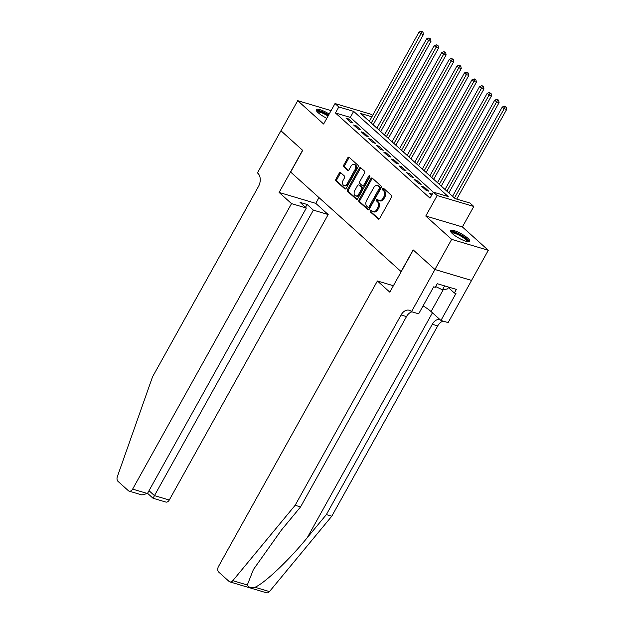 <?xml version="1.0" encoding="UTF-8"?>
<svg xmlns="http://www.w3.org/2000/svg" width="624" height="624" viewBox="0 0 624 624"><rect width="100%" height="100%" fill="white"/><g stroke="black" fill="none" stroke-linecap="round" stroke-linejoin="round"><path stroke-width="0.94" d="M370.289 210.6A0.975 0.663 -73.4 0 0 370.344 211.895L378.238 219.001A1.388 0.952 -73.4 0 0 378.495 219.149A1.388 0.952 -73.4 0 0 379.634 218.494L391.482 197.207A1.388 0.952 -73.4 0 0 391.396 195.359L383.51 188.245A0.975 0.663 -73.4 0 0 382.582 189.899L383.604 190.819A4.446 3.034 -73.4 0 1 383.877 196.747L382.886 198.518A4.446 3.034 -73.4 0 1 379.244 200.639A4.446 3.034 -73.4 0 1 378.409 200.164L377.387 199.243A0.975 0.663 -73.4 0 0 376.467 200.897L377.489 201.817A4.446 3.034 -73.4 0 1 377.754 207.745L376.771 209.516A4.446 3.034 -73.4 0 1 373.129 211.637A4.446 3.034 -73.4 0 1 372.286 211.162L371.264 210.241A0.975 0.663 -73.4 0 0 370.289 210.6M371.592 210.53A0.975 0.663 -73.4 0 0 371.335 212.191L379.01 219.102M383.83 188.542A0.975 0.663 -73.4 0 0 383.573 190.195L384.595 191.116L383.604 190.819M377.715 199.54A0.975 0.663 -73.4 0 0 377.458 201.193L378.479 202.114L377.489 201.817M329.176 114.052A11.037 2.488 29.1 0 0 316.228 109.629A11.037 2.488 29.1 0 0 318.146 112.694A11.037 2.488 29.1 0 0 326.812 118.295M452.431 233.672A11.037 2.488 29.1 0 0 462.688 240.022A11.037 2.488 29.1 0 0 469.802 241.34A11.037 2.488 29.1 0 0 467.883 238.274A11.037 2.488 29.1 0 0 457.626 231.925A11.037 2.488 29.1 0 0 450.512 230.599A11.037 2.488 29.1 0 0 452.431 233.672M340.657 172.637A1.388 0.952 -73.4 0 0 340.4 172.489A1.388 0.952 -73.4 0 0 339.261 173.144L335.938 179.119A1.388 0.952 -73.4 0 0 336.016 180.968L344.783 188.861A1.388 0.952 -73.4 0 0 345.041 189.017A1.388 0.952 -73.4 0 0 346.18 188.354L358.028 167.068A1.388 0.952 -73.4 0 0 357.942 165.22L349.183 157.326A1.388 0.952 -73.4 0 0 348.917 157.178A1.388 0.952 -73.4 0 0 347.779 157.833L343.769 165.048A1.388 0.952 -73.4 0 0 343.847 166.897L347.599 170.282A1.388 0.952 -73.4 0 0 347.864 170.43A1.388 0.952 -73.4 0 0 349.003 169.767L350.992 166.187A3.713 2.535 -73.4 0 1 354.042 164.416A3.713 2.535 -73.4 0 1 354.962 169.767L347.162 183.776A3.713 2.535 -73.4 0 1 344.12 185.554A3.713 2.535 -73.4 0 1 343.192 180.203L344.495 177.863A1.388 0.952 -73.4 0 0 344.409 176.015L340.657 172.637M433.345 192.2L350.314 117.398L335.455 112.975L338.809 106.954L335.026 103.545L371.67 114.457L372.684 115.37M434.951 269.521L413.275 249.998L389.805 292.157L377.403 280.979L218.494 566.475A4.243 2.902 -73.4 0 0 218.759 572.13L229.086 581.435A4.243 2.902 -73.4 0 0 229.882 581.888A4.243 2.902 -73.4 0 0 232.814 580.671L295.144 505.3L401.076 314.972A9.906 6.77 106.6 0 1 409.196 310.253A9.906 6.77 106.6 0 1 411.068 311.314L411.481 311.688L434.951 269.521L471.588 280.433L434.912 269.49L413.158 249.896L401.092 271.58L290.636 172.068L302.702 150.392L280.956 130.79L297.718 100.675L323.63 124.02L335.026 103.545M434.912 269.49L451.675 239.374L488.311 250.286L462.4 226.941L473.803 206.466L437.159 195.554L433.376 192.145L448.227 196.568L353.66 111.376L338.809 106.954M462.4 226.941L425.763 216.029L451.675 239.374M425.763 216.029L437.159 195.554M335.455 112.975L430.022 198.167L433.376 192.145M359.026 199.922A1.388 0.952 -73.4 0 0 359.112 201.778L367.879 209.672A1.388 0.952 -73.4 0 0 368.137 209.82A1.388 0.952 -73.4 0 0 369.275 209.157L381.124 187.871A1.388 0.952 -73.4 0 0 381.038 186.022L372.278 178.129A1.388 0.952 -73.4 0 0 372.013 177.98A1.388 0.952 -73.4 0 0 370.874 178.643L359.026 199.922L360.017 200.218A1.388 0.952 -73.4 0 0 360.103 202.075L368.651 209.773M356.327 199.267L347.568 191.373A1.388 0.952 -73.4 0 1 347.482 189.524L359.33 168.238A1.388 0.952 -73.4 0 1 360.469 167.575A1.388 0.952 -73.4 0 1 360.727 167.723L364.478 171.101A1.388 0.952 -73.4 0 1 364.564 172.957L359.759 181.584A1.388 0.952 -73.4 0 0 359.845 183.44L362.333 185.679A1.388 0.952 -73.4 0 0 362.591 185.827A1.388 0.952 -73.4 0 0 363.73 185.164L368.729 176.179A0.975 0.663 -73.4 0 1 369.775 177.115L357.731 198.752A1.388 0.952 -73.4 0 1 356.593 199.415A1.388 0.952 -73.4 0 1 356.327 199.267L356.889 199.438M331.087 110.62L297.718 100.675M471.549 280.402L488.311 250.286M432.182 194.29L429.257 193.151L431.629 195.289M421.691 186.334L426.231 190.421L428.711 191.162L424.172 187.075L421.691 186.334M414.125 179.517L418.665 183.612L421.145 184.345L416.606 180.258L414.125 179.517M406.567 172.708L411.099 176.795L413.579 177.528L409.04 173.441L406.567 172.708M399.001 165.89L403.541 169.978L406.013 170.719L401.474 166.624L399.001 165.89M391.435 159.073L395.975 163.16L398.447 163.901L393.908 159.806L391.435 159.073M383.869 152.256L388.409 156.343L390.881 157.084L386.342 152.997L383.869 152.256M376.303 145.439L380.843 149.534L383.315 150.267L378.776 146.18L376.303 145.439M368.737 138.629L373.277 142.717L375.749 143.45L371.21 139.363L368.737 138.629M361.171 131.812L365.711 135.899L368.183 136.64L363.644 132.545L361.171 131.812M353.605 124.995L358.145 129.082L360.617 129.823L356.086 125.728L353.605 124.995M353.059 123.006L348.52 118.919L346.039 118.178L350.579 122.265L353.059 123.006M371.881 116.797L360.594 113.435L455.161 198.635L470.02 203.057L473.803 206.466M350.314 117.398L353.66 111.376M431.738 193.885L431.184 194.883M424.172 187.075L423.618 188.066M416.606 180.258L416.052 181.249M409.04 173.441L408.486 174.439M401.474 166.624L400.92 167.622M393.908 159.806L393.354 160.805M386.342 152.997L385.788 153.988M378.776 146.18L378.222 147.17M371.21 139.363L370.656 140.361M363.644 132.545L363.09 133.544M356.086 125.728L355.532 126.727M348.52 118.919L347.966 119.909M373.129 211.637L374.111 211.934A4.446 3.034 -73.4 0 0 377.762 209.812L376.771 209.516M378.479 202.114A4.446 3.034 -73.4 0 1 378.745 208.042L377.762 209.812M379.244 200.639L380.234 200.936A4.446 3.034 -73.4 0 0 383.877 198.814L382.886 198.518M384.595 191.116A4.446 3.034 -73.4 0 1 384.868 197.044L383.877 198.814M372.489 178.324A1.388 0.952 -73.4 0 0 371.865 178.94L360.017 200.218M367.981 207.277A0.975 0.663 -73.4 0 0 368.963 206.918L379.361 188.237A0.975 0.663 -73.4 0 0 379.298 186.943L378.222 185.975A4.446 3.034 -73.4 0 0 377.387 185.5A4.446 3.034 -73.4 0 0 373.745 187.613L366.631 200.382A4.446 3.034 -73.4 0 0 366.904 206.31L367.981 207.277M368.971 207.574A0.975 0.663 -73.4 0 0 369.954 207.215L368.963 206.918M377.387 185.5L378.378 185.788A4.446 3.034 -73.4 0 1 379.213 186.264L380.289 187.239A0.975 0.663 -73.4 0 1 380.351 188.534L369.954 207.215M357.107 199.368L348.559 191.669L347.568 191.373M360.945 167.918A1.388 0.952 -73.4 0 0 360.321 168.535L348.473 189.821A1.388 0.952 -73.4 0 0 348.559 191.669M363.324 185.975A1.388 0.952 -73.4 0 0 363.581 186.124A1.388 0.952 -73.4 0 0 364.72 185.461L369.72 176.475L368.729 176.179M354.775 190.546A3.713 2.535 -73.4 0 0 355.696 195.897A3.713 2.535 -73.4 0 0 358.745 194.126L361.491 189.189A1.388 0.952 -73.4 0 0 361.413 187.333L358.925 185.094A1.388 0.952 -73.4 0 0 358.66 184.946A1.388 0.952 -73.4 0 0 357.521 185.609L354.775 190.546M355.696 195.897L356.686 196.186A3.713 2.535 -73.4 0 0 359.736 194.415L358.745 194.126M358.66 184.946L359.65 185.242A1.388 0.952 -73.4 0 1 359.915 185.39L362.404 187.629A1.388 0.952 -73.4 0 1 362.482 189.478L359.736 194.415M344.12 185.554L345.111 185.843A3.713 2.535 -73.4 0 0 348.153 184.072L347.162 183.776M354.042 164.416L355.033 164.713A3.713 2.535 -73.4 0 1 355.953 170.063L348.153 184.072M349.393 157.513A1.388 0.952 -73.4 0 0 348.769 158.129L344.76 165.344A1.388 0.952 -73.4 0 0 344.838 167.193L348.379 170.383M340.876 172.825A1.388 0.952 -73.4 0 0 340.252 173.441L336.921 179.416A1.388 0.952 -73.4 0 0 337.007 181.264L345.556 188.971M456.745 199.103L506.649 109.45L504.176 108.709L502.281 107.008L452.579 196.31M454.467 198.011L505.222 106.852L506.212 107.149L505.456 106.47L504.465 106.174L505.222 106.852M502.281 107.008L504.465 106.174M506.212 107.149L506.649 109.45M451.222 232.432A9.555 2.153 -150.9 0 1 462.86 236.356A9.555 2.153 -150.9 0 1 467.867 241.706M467.072 241.558A8.845 1.997 29.1 0 0 462.283 237.003A8.845 1.997 29.1 0 0 451.768 233.033M469.248 241.699A10.967 2.473 29.1 0 0 463.336 236.27A10.967 2.473 29.1 0 0 450.497 231.27M435.685 286.564L442.447 289.825L447.619 288.904L448.633 287.079M444.639 285.893L442.447 289.825M328.06 116.064A8.845 1.997 29.1 0 0 327.998 116.025A8.845 1.997 29.1 0 0 317.483 112.055M328.63 115.034A10.967 2.473 29.1 0 0 316.212 110.292M316.937 111.462A9.555 2.153 -150.9 0 1 328.474 115.315M295.144 505.3L300.565 506.914L281.455 530.026L253.414 569.517L247.307 584.984C248.173 587.207 250.731 587.964 254.966 587.27C264.56 583.276 289.247 559.876 307.25 537.709L326.36 514.597L432.292 324.269A9.906 6.77 106.6 0 1 439.772 319.402M326.36 514.597L331.781 516.212L437.72 325.884A9.906 6.77 106.6 0 1 443.196 321.126M411.98 311.836A9.906 6.77 106.6 0 0 406.497 316.586L300.565 506.914M254.966 587.27L269.459 591.583L331.781 516.212M411.481 311.688L418.657 313.825L433.68 286.837L435.263 287.313L437.276 283.702L456.386 289.388L454.373 293.007L455.965 293.475L440.942 320.455L448.126 322.6L471.588 280.433M377.403 280.979L392.207 285.386L393.12 286.213M423.072 305.908A15.92 3.596 -150.9 0 1 431.067 311.563L440.942 320.455M269.459 591.583A4.243 2.902 106.6 0 1 266.526 592.8L229.882 581.888M448.36 287.578L454.373 293.007M291.533 203.627L132.631 489.115L147.436 493.522L306.337 208.034L291.533 203.627L279.123 192.449L302.593 150.283L280.964 130.775M147.436 493.522L141.898 494.933L129.152 491.143A4.243 2.902 -73.4 0 1 128.349 490.682L118.022 481.385A4.243 2.902 -73.4 0 1 117.351 476.65L152.537 376.826L258.469 186.498A9.906 6.77 -73.4 0 0 257.868 173.293L257.455 172.918L280.917 130.759M318.973 197.597L315.767 203.362L279.123 192.449M315.767 203.362L328.177 214.539L313.365 210.124L307.086 204.469L300.058 202.379L306.337 208.034M313.365 210.124L154.463 495.62L169.268 500.027A4.243 2.902 106.6 0 1 165.789 502.047L153.036 498.256L147.553 493.311M328.177 214.539L169.268 500.027M129.152 491.143A4.243 2.902 -73.4 0 0 132.631 489.115M307.086 204.469L305.518 207.293M153.153 498.069L154.463 495.62L149.011 490.698M448.828 192.925L499.083 102.632L496.61 101.891L494.715 100.191L445.013 189.493M446.909 191.194L497.656 100.035L498.646 100.331L497.89 99.653L496.899 99.356L497.656 100.035M494.715 100.191L496.899 99.356M498.646 100.331L499.083 102.632M441.262 186.108L491.517 95.815L489.044 95.074L487.157 93.374L437.447 182.676M439.343 184.376L490.09 93.226L491.08 93.514L489.333 92.539L490.09 93.226M487.157 93.374L489.333 92.539M491.08 93.514L491.517 95.815M433.696 179.299L483.959 88.998L481.478 88.265L479.591 86.557L429.881 175.859M431.777 177.567L482.524 86.408L483.514 86.705L482.758 86.018L481.767 85.722L482.524 86.408M479.591 86.557L481.767 85.722M483.514 86.705L483.959 88.998M426.13 172.481L476.393 82.181L473.912 81.448L472.025 79.739L422.315 169.042M424.211 170.75L474.958 79.591L475.948 79.888L475.192 79.201L474.201 78.913L474.958 79.591M472.025 79.739L474.201 78.913M475.948 79.888L476.393 82.181M418.564 165.664L468.827 75.371L466.346 74.63L464.459 72.93L414.749 162.232M416.645 163.933L467.392 72.774L468.382 73.07L466.643 72.095L467.392 72.774M464.459 72.93L466.643 72.095M468.382 73.07L468.827 75.371M410.998 158.847L461.261 68.554L458.78 67.813L456.893 66.113L407.183 155.415M409.079 157.115L459.833 65.957L460.824 66.253L460.067 65.575L459.077 65.278L459.833 65.957M456.893 66.113L459.077 65.278M460.824 66.253L461.261 68.554M403.432 152.03L453.695 61.737L451.214 60.996L449.327 59.296L399.625 148.598M401.513 150.298L451.214 60.996L452.267 59.147L453.258 59.436L451.511 58.461L452.267 59.147M449.327 59.296L451.511 58.461M453.258 59.436L453.695 61.737M395.873 145.22L446.129 54.92L443.656 54.187L441.761 52.478L392.059 141.781M393.947 143.489L444.701 52.33L445.692 52.627L443.945 51.644L444.701 52.33M441.761 52.478L443.945 51.644M445.692 52.627L446.129 54.92M388.307 138.403L438.563 48.103L436.09 47.369L434.195 45.661L384.493 134.963M386.381 136.672L437.135 45.513L438.126 45.809L437.369 45.123L436.379 44.834L437.135 45.513M434.195 45.661L436.379 44.834M438.126 45.809L438.563 48.103M380.741 131.586L430.997 41.293L428.524 40.552L426.629 38.852L376.927 128.154M378.815 129.854L429.569 38.696L430.56 38.992L429.803 38.314L428.813 38.017L429.569 38.696M426.629 38.852L428.813 38.017M430.56 38.992L430.997 41.293M373.175 124.769L423.431 34.476L420.958 33.735L419.063 32.035L369.361 121.337M371.249 123.037L422.003 31.879L422.994 32.175L422.237 31.496L421.247 31.2L422.003 31.879M419.063 32.035L421.247 31.2M422.994 32.175L423.431 34.476M371.335 212.191L370.344 211.895M383.573 190.195L382.582 189.899M377.458 201.193L376.467 200.897M378.745 208.042L377.754 207.745M384.868 197.044L383.877 196.747M378.799 219.172L378.238 219.001M371.865 178.94L370.874 178.643M368.441 209.836L367.879 209.672M360.103 202.075L359.112 201.778M380.351 188.534L379.361 188.237M380.289 187.239L379.298 186.943M379.213 186.264L378.222 185.975M348.473 189.821L347.482 189.524M360.321 168.535L359.33 168.238M364.72 185.461L363.73 185.164M362.482 189.478L361.491 189.189M362.404 187.629L361.413 187.333M359.915 185.39L358.925 185.094M355.953 170.063L354.962 169.767M348.161 170.446L347.599 170.282M344.838 167.193L343.847 166.897M344.76 165.344L343.769 165.048M348.769 158.129L347.779 157.833M345.345 189.033L344.783 188.861M337.007 181.264L336.016 180.968M336.921 179.416L335.938 179.119M340.252 173.441L339.261 173.144M307.25 537.709L432.432 312.796M432.292 324.269L437.72 325.884M406.497 316.586L401.076 314.972M232.814 580.671L247.307 584.984M443.251 289.684L431.067 311.563M369.151 207.675L368.16 207.386M363.581 186.124L362.591 185.827"/></g></svg>
